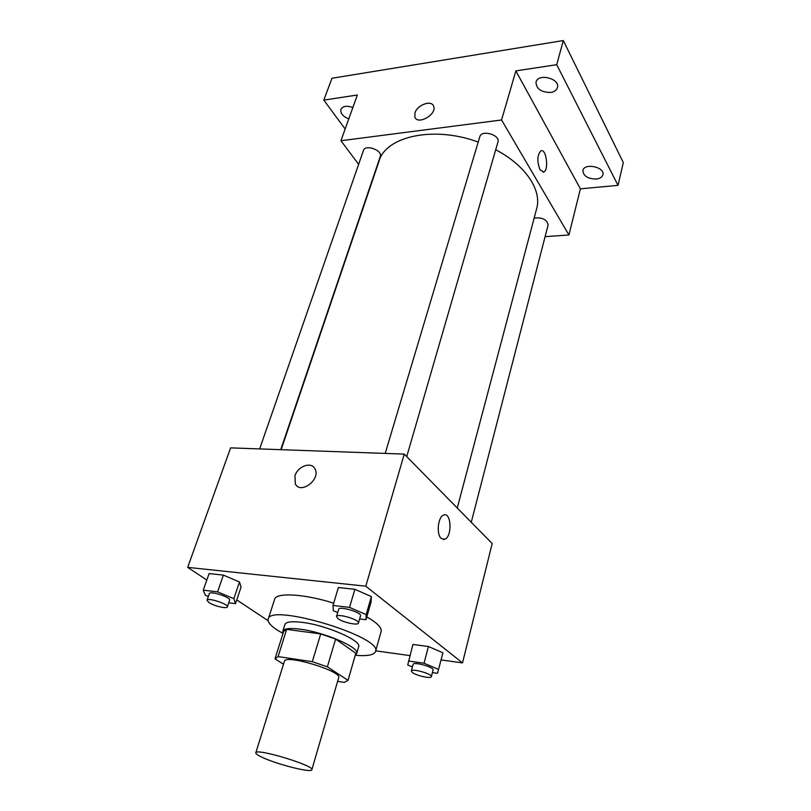 <?xml version="1.0" encoding="UTF-8"?>
<svg xmlns="http://www.w3.org/2000/svg" width="811" height="811" viewBox="0 0 811 811"><rect width="100%" height="100%" fill="white"/><g stroke="black" fill="none" stroke-linecap="round" stroke-linejoin="round"><path stroke-width="1.22" d="M260.625 756.572C257.239 754.869 255.637 753.612 255.81 752.811C255.597 747.772 314.82 765.645 311.85 769.73C311.88 773.39 274.179 763.658 260.625 756.572M255.81 752.811L284.408 661.32C284.996 653.93 342.272 671.224 338.674 677.702L311.85 769.73M337.599 681.362L344.219 682.406L348.031 680.358L327.37 666.835L312.306 661.705L278.072 656.596L275.051 658.938L283.495 664.209M312.306 661.705L320.71 633.928L286.658 629.366L278.072 656.596M275.122 658.41L283.647 631.424L286.658 629.366M320.71 633.928L335.602 639.058L327.37 666.835M355.826 653.281L335.602 639.058M355.34 654.974L356.708 653.473C360.033 647.604 323.995 631.982 299.857 629.133C289.588 627.876 283.901 628.555 282.796 631.151L283.1 633.168M282.796 631.151L284.904 624.49C286.019 621.834 291.717 621.114 301.966 622.321C326.073 625.058 362 640.751 358.634 646.752L356.708 653.473M355.857 653.169L348.031 680.358M283.009 633.472L276.926 629.863C270.398 625.514 267.488 621.936 268.208 619.128C269.576 602.634 383.502 637.02 375.513 651.517C374.084 655.045 367.332 656.302 355.248 655.278M268.208 619.128L274.605 599.349C275.973 592.283 304.145 593.784 333.686 603.161M366.785 616.867C377.196 622.868 381.971 627.755 381.129 631.505L375.513 651.517M359.648 618.935L365.974 619.716L371.093 601.914L371.367 596.592L354.873 589.303L338.39 587.519L332.997 605.452L333.291 610.663L337.69 612.558M432.405 672.572L437.504 673.323L442.938 652.794L428.421 646.509L412.921 644.451L407.73 665L412.404 666.977M441.103 659.931L462.513 662.901L365.791 586.191L187.686 567.365L206.815 580.047M236.751 599.907L268.137 620.709M375.696 650.848L409.93 655.602M228.743 602.806L235.494 603.637L241.049 587.144L239.498 581.984L223.37 575.111L209.086 573.57L203.267 590.165L205.335 595.233L208.326 596.48M462.513 662.901L492.186 543.552L404.263 454.099L230.608 447.875L187.686 567.365M404.263 454.099L365.791 586.191M294.961 475.773C297.749 466.122 311.475 461.307 314.962 468.859C321.146 479.23 300.607 494.913 295.316 483.893L294.961 475.773M441.214 538.453C436.176 534.327 437.96 516.84 443.576 515.097C451.271 511.366 452.508 536.639 444.773 539.244L441.214 538.453M443.576 515.097C451.271 511.376 452.497 536.639 444.773 539.244L443.343 539.487M294.971 475.783C297.759 466.132 311.475 461.317 314.962 468.859C321.146 479.23 300.617 494.923 295.316 483.903L294.971 475.783M281.123 449.679L379.082 161.044C385.874 136.278 433.926 125.573 478.206 142.077M495.703 149.751C525.761 165.373 542.032 190.291 536.659 208.62L457.262 508.01M385.215 453.41L479.798 136.735C481.491 129.365 500.519 134.9 497.954 142.016L406.727 456.603M259.652 448.919L363.47 150.43C365.234 143.952 382.863 150.339 380.278 156.503L280.738 449.669M534.155 218.078C542.326 217.206 546.989 219.497 548.135 224.931L471.262 522.264M545.104 236.66L568.917 234.977L501.563 119.977L340.934 140.729L358.634 164.329M568.917 234.977L580.392 188.831L618.012 185.364L623.314 162.595L563.31 40.55L556.711 64.687L515.857 70.902L501.563 119.977M563.31 40.55L331.973 78.261L323.812 100.108L345.141 129.01M340.934 140.729L357.347 95.009L323.812 100.108M433.662 106.302C437.17 114.402 417.503 125.553 414.887 116.997L414.968 112.881C417.199 104.842 431.746 99.652 433.662 106.292C437.17 114.392 417.493 125.553 414.887 116.997L414.968 112.881C416.996 105.663 429.597 100.169 432.993 105.095M580.392 188.831L515.857 70.902M540.065 169.854C536.943 161.612 537.176 155.296 540.765 150.897C546.117 147.764 549.24 169.864 543.796 172.003L540.065 169.854M540.765 150.897C546.107 147.774 549.229 169.864 543.786 172.003L543.137 172.196M550.628 92.464C541.099 92.332 536.233 88.886 536.02 82.114C538.028 72.808 560.431 78.596 557.39 87.649C556.549 90.264 554.288 91.866 550.628 92.464M596.217 179.069C587.701 178.805 583.261 175.936 582.906 170.472C584.315 162.565 605.259 167.107 602.877 174.821C602.137 177.193 599.917 178.613 596.217 179.069M618.012 185.364L556.711 64.687M348.76 118.933C342.881 116.449 340.265 113.256 340.924 109.373C342.86 106.028 346.844 105.4 352.866 107.508M438.66 669.45L424.041 663.226L408.47 661.016M411.329 671.032L413.093 664.381C413.336 661.35 434.341 667.23 433.074 669.987L431.351 676.658C431.229 678.959 416.499 675.745 412.424 672.552L411.329 671.032C411.552 668.061 432.598 673.961 431.351 676.658M442.938 652.794L428.421 646.509L424.041 663.226M428.421 646.509L412.921 644.451M235.494 603.637L233.852 598.67L217.591 591.858L203.267 590.165M207.008 600.292L209.329 593.622C209.846 590.459 231.176 597.403 229.625 600.221L227.354 606.902C227.06 609.071 214.033 606.01 208.974 602.593L207.008 600.292C207.504 597.2 228.884 604.144 227.354 606.902M241.049 587.144L239.498 581.984L233.852 598.67M239.498 581.984L223.37 575.111L217.591 591.858M223.37 575.111L209.086 573.57M365.974 619.716L366.166 614.626L349.541 607.398L332.997 605.452M336.504 616.542L338.653 609.345C339.12 605.675 362.132 612.508 360.54 615.853L358.452 623.071C358.178 625.747 342.86 622.422 338.005 618.661L336.504 616.542C336.95 612.944 360.023 619.807 358.452 623.071M371.093 601.914L371.367 596.592L366.166 614.626M371.367 596.592L354.873 589.303L349.541 607.398M354.873 589.303L338.39 587.519M355.836 653.22L348.01 680.409"/></g></svg>
